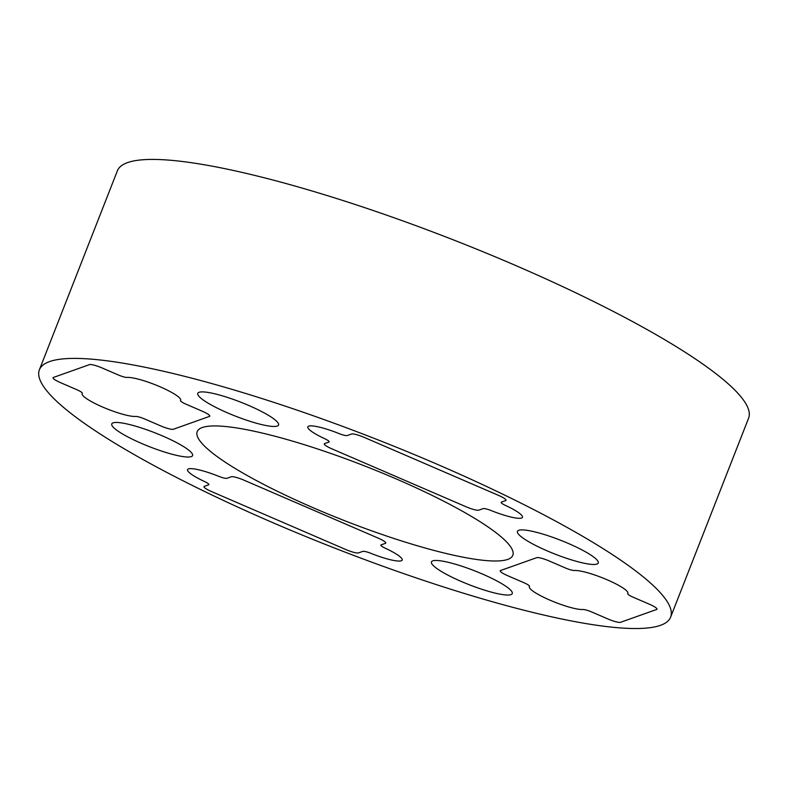 <?xml version="1.0" encoding="UTF-8"?>
<svg xmlns="http://www.w3.org/2000/svg" width="788" height="788" viewBox="0 0 788 788"><rect width="100%" height="100%" fill="white"/><g stroke="black" fill="none" stroke-linecap="round" stroke-linejoin="round"><path stroke-width="1.18" d="M202.28 427.529A169.489 29.136 -158.6 0 0 197.207 431.627A169.489 29.136 -158.6 0 0 344.376 520.602A169.489 29.136 -158.6 0 0 512.811 555.313A169.489 29.136 -158.6 0 0 380.988 472.505A169.489 29.136 -158.6 0 0 202.28 427.529M49.545 361.594A338.978 58.282 -158.6 0 0 39.4 369.779A338.978 58.282 -158.6 0 0 333.748 547.729A338.978 58.282 -158.6 0 0 670.618 617.152A338.978 58.282 -158.6 0 0 406.972 451.534A338.978 58.282 -158.6 0 0 49.545 361.594M670.618 617.152L748.6 418.172A338.978 58.282 -158.6 0 0 484.955 252.554A338.978 58.282 -158.6 0 0 127.518 162.614A338.978 58.282 -158.6 0 0 117.382 170.799L39.4 369.779M432.76 560.869A43.389 7.456 -158.6 0 0 431.46 561.923A43.389 7.456 -158.6 0 0 469.136 584.696A43.389 7.456 -158.6 0 0 512.259 593.581A43.389 7.456 -158.6 0 0 478.503 572.384A43.389 7.456 -158.6 0 0 432.76 560.869M162.692 436.01A43.389 7.456 -158.6 0 0 111.778 423.914A43.389 7.456 -158.6 0 0 149.454 446.688A43.389 7.456 -158.6 0 0 192.577 455.582A43.389 7.456 -158.6 0 0 162.692 436.01M277.268 426.062A43.389 7.456 -158.6 0 0 278.558 425.018A43.389 7.456 -158.6 0 0 240.882 402.235A43.389 7.456 -158.6 0 0 197.768 393.35A43.389 7.456 -158.6 0 0 231.514 414.547A43.389 7.456 -158.6 0 0 277.268 426.062M620.52 622.313L656.68 609.469A10.973 1.891 -158.6 0 0 649.45 604.248L633.306 597.284A8.136 1.399 21.4 0 1 627.74 593.561A29.954 5.152 -158.6 0 0 607.233 579.82A29.954 5.152 -158.6 0 0 574.324 570.492A8.136 1.399 21.4 0 1 565.39 567.961L549.256 560.997A10.973 1.891 -158.6 0 0 536.697 557.677L500.547 570.522A10.973 1.891 -158.6 0 0 507.777 575.742L523.912 582.706A8.136 1.399 21.4 0 1 529.487 586.439A29.954 5.152 -158.6 0 0 549.985 600.17A29.954 5.152 -158.6 0 0 582.903 609.498A8.136 1.399 21.4 0 1 591.837 612.03L607.972 618.994A10.973 1.891 -158.6 0 0 620.52 622.313L656.68 609.469A10.973 1.891 -158.6 0 0 649.45 604.248L633.306 597.284A8.136 1.399 21.4 0 1 627.74 593.561A29.954 5.152 -158.6 0 0 607.233 579.82A29.954 5.152 -158.6 0 0 574.324 570.492A8.136 1.399 21.4 0 1 565.39 567.961L549.256 560.997A10.973 1.891 -158.6 0 0 536.697 557.677L500.547 570.522A10.973 1.891 -158.6 0 0 507.777 575.742L523.912 582.706A8.136 1.399 21.4 0 1 529.487 586.439A29.954 5.152 -158.6 0 0 549.985 600.17A29.954 5.152 -158.6 0 0 582.903 609.498A8.136 1.399 21.4 0 1 591.837 612.03L607.972 618.994A10.973 1.891 -158.6 0 0 620.52 622.313M498.489 495.366L364.086 437.34A10.973 1.891 -158.6 0 0 351.537 434.021L347.193 435.557A8.136 1.399 21.4 0 1 338.978 433.548A29.954 5.152 -158.6 0 0 308.738 426.15A29.954 5.152 -158.6 0 0 324.617 438.66A8.136 1.399 21.4 0 1 328.921 442.058L324.587 443.595A10.973 1.891 -158.6 0 0 331.817 448.815L466.22 506.832A10.973 1.891 -158.6 0 0 478.769 510.161L483.113 508.615A8.136 1.399 21.4 0 1 491.328 510.624A29.954 5.152 -158.6 0 0 521.567 518.031A29.954 5.152 -158.6 0 0 505.689 505.522A8.136 1.399 21.4 0 1 501.385 502.123L505.719 500.577A10.973 1.891 -158.6 0 0 498.489 495.366L364.086 437.34A10.973 1.891 -158.6 0 0 351.537 434.021L347.193 435.557A8.136 1.399 21.4 0 1 338.978 433.548A29.954 5.152 -158.6 0 0 308.738 426.15A29.954 5.152 -158.6 0 0 324.617 438.66A8.136 1.399 21.4 0 1 328.921 442.058L324.587 443.595A10.973 1.891 -158.6 0 0 331.817 448.815L466.22 506.832A10.973 1.891 -158.6 0 0 478.769 510.161L483.113 508.615A8.136 1.399 21.4 0 1 491.328 510.624A29.954 5.152 -158.6 0 0 521.567 518.031A29.954 5.152 -158.6 0 0 505.689 505.522A8.136 1.399 21.4 0 1 501.385 502.123L505.719 500.577A10.973 1.891 -158.6 0 0 498.489 495.366M53.348 377.472A10.973 1.891 -158.6 0 0 60.578 382.682L76.712 389.646A8.136 1.399 21.4 0 1 82.277 393.379A29.954 5.152 -158.6 0 0 102.785 407.11A29.954 5.152 -158.6 0 0 135.694 416.438A8.136 1.399 21.4 0 1 144.628 418.97L160.772 425.934A10.973 1.891 -158.6 0 0 173.321 429.263L209.47 416.409A10.973 1.891 -158.6 0 0 202.24 411.198L186.106 404.224A8.136 1.399 21.4 0 1 180.541 400.501A29.954 5.152 -158.6 0 0 160.033 386.76A29.954 5.152 -158.6 0 0 127.114 377.442A8.136 1.399 21.4 0 1 118.18 374.911L102.046 367.937A10.973 1.891 -158.6 0 0 89.497 364.617L53.348 377.472A10.973 1.891 -158.6 0 0 60.578 382.682L76.712 389.646A8.136 1.399 21.4 0 1 82.277 393.379A29.954 5.152 -158.6 0 0 102.785 407.11A29.954 5.152 -158.6 0 0 135.694 416.438A8.136 1.399 21.4 0 1 144.628 418.97L160.772 425.934A10.973 1.891 -158.6 0 0 173.321 429.263L209.47 416.409A10.973 1.891 -158.6 0 0 202.24 411.198L186.106 404.224A8.136 1.399 21.4 0 1 180.541 400.501A29.954 5.152 -158.6 0 0 160.033 386.76A29.954 5.152 -158.6 0 0 127.114 377.442A8.136 1.399 21.4 0 1 118.18 374.911L102.046 367.937A10.973 1.891 -158.6 0 0 89.497 364.617L53.348 377.472M345.932 549.591A10.973 1.891 -158.6 0 0 358.491 552.92L362.825 551.373A8.136 1.399 21.4 0 1 371.04 553.383A29.954 5.152 -158.6 0 0 401.289 560.79A29.954 5.152 -158.6 0 0 385.411 548.281A8.136 1.399 21.4 0 1 381.096 544.882L385.43 543.336A10.973 1.891 -158.6 0 0 378.201 538.125L243.797 480.099A10.973 1.891 -158.6 0 0 231.248 476.77L226.905 478.316A8.136 1.399 21.4 0 1 218.69 476.307A29.954 5.152 -158.6 0 0 188.45 468.909A29.954 5.152 -158.6 0 0 204.328 481.419A8.136 1.399 21.4 0 1 208.643 484.807L204.299 486.354A10.973 1.891 -158.6 0 0 211.529 491.564L345.932 549.591A10.973 1.891 -158.6 0 0 358.491 552.92L362.825 551.373A8.136 1.399 21.4 0 1 371.04 553.383A29.954 5.152 -158.6 0 0 401.289 560.79A29.954 5.152 -158.6 0 0 385.411 548.281A8.136 1.399 21.4 0 1 381.096 544.882L385.43 543.336A10.973 1.891 -158.6 0 0 378.201 538.125L243.797 480.099A10.973 1.891 -158.6 0 0 231.248 476.77L226.905 478.316A8.136 1.399 21.4 0 1 218.69 476.307A29.954 5.152 -158.6 0 0 188.45 468.909A29.954 5.152 -158.6 0 0 204.328 481.419A8.136 1.399 21.4 0 1 208.643 484.807L204.299 486.354A10.973 1.891 -158.6 0 0 211.529 491.564L345.932 549.591M547.325 550.93A43.389 7.456 -158.6 0 0 598.24 563.016A43.389 7.456 -158.6 0 0 560.563 540.243A43.389 7.456 -158.6 0 0 517.44 531.358A43.389 7.456 -158.6 0 0 547.325 550.93"/></g></svg>
